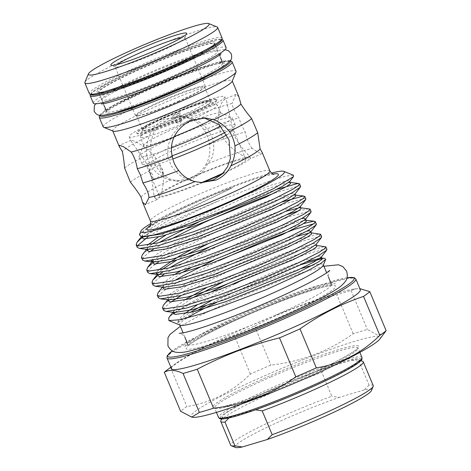 <?xml version="1.0" encoding="UTF-8"?>
<svg xmlns="http://www.w3.org/2000/svg" width="471" height="471" viewBox="0 0 471 471"><rect width="100%" height="100%" fill="white"/><g stroke="black" fill="none" stroke-linecap="round" stroke-linejoin="round"><path stroke-width="0.35" stroke-dasharray="2.35 1.77" d="M213.316 43.126A62.92 5.687 157.3 0 1 214.664 43.673A62.92 5.687 157.3 0 1 164.055 70.98A62.92 5.687 157.3 0 1 99.917 92.787A62.92 5.687 157.3 0 1 98.569 92.239A62.92 5.687 157.3 0 1 149.172 64.933A62.92 5.687 157.3 0 1 213.316 43.126M216.43 50.562A62.92 5.687 157.3 0 1 217.779 51.109A62.92 5.687 157.3 0 1 167.17 78.416A62.92 5.687 157.3 0 1 103.025 100.223A62.92 5.687 157.3 0 1 101.677 99.675A62.92 5.687 157.3 0 1 152.286 72.369A62.92 5.687 157.3 0 1 216.43 50.562M93.311 103.173A71.992 6.506 157.3 0 1 151.215 71.933A71.992 6.506 157.3 0 1 224.596 46.988A71.992 6.506 157.3 0 1 226.139 47.612M90.444 94.712A71.992 6.506 157.3 0 1 152.439 62.655A71.992 6.506 157.3 0 1 221.488 39.546A71.992 6.506 157.3 0 1 222.129 39.629M179.663 121.536L182 120.246L176.024 122.743L179.663 121.536M177.42 116.178L179.757 114.889L173.787 117.391L177.42 116.178M176.902 114.412A4.363 0.394 -22.7 0 0 180.052 112.693A4.363 0.394 -22.7 0 0 175.147 114.3A4.363 0.394 -22.7 0 0 172.015 116.054A4.363 0.394 -22.7 0 0 176.902 114.412M184.067 116.319A36.921 3.338 -22.7 0 0 210.714 101.618A36.921 3.338 -22.7 0 0 210.466 101.4A36.921 3.338 -22.7 0 0 209.925 101.294A36.921 3.338 -22.7 0 0 169.248 115.407A36.921 3.338 -22.7 0 0 142.619 129.784A36.921 3.338 -22.7 0 0 142.601 130.114A36.921 3.338 -22.7 0 0 143.39 130.432A36.921 3.338 -22.7 0 0 184.067 116.319M144.267 128.259A35.243 3.185 -22.7 0 0 181.753 115.377A35.243 3.185 -22.7 0 0 208.264 100.535A35.243 3.185 -22.7 0 0 207.782 100.447A35.243 3.185 -22.7 0 0 173.428 111.992A35.243 3.185 -22.7 0 0 143.549 127.606A35.243 3.185 -22.7 0 0 144.267 128.259M222.171 174.076A51.816 4.681 -22.7 0 0 250.319 157.72A51.816 4.681 -22.7 0 0 250.289 157.614A51.816 4.681 -22.7 0 0 246.08 157.461C239.492 154.194 226.162 146.14 220.669 133.116L218.091 121.506L218.95 110.962L221.482 103.114L224.343 99.405L226.604 100.994L233.663 133.917C239.109 146.899 248.947 154.835 250.319 157.72L250.325 158.733L246.08 157.461A51.816 4.681 -22.7 0 0 201.806 172.822L192.763 178.591L182.801 181.147L178.745 181.188L169.283 178.856L161.223 173.363L154.935 164.95L151.185 154.494L150.585 143.673L153.193 133.646L159.027 125.115L167.87 119.086L182.73 116.543L192.292 118.486L200.911 122.919L207.964 129.643L212.556 138.268L213.975 147.747L212.374 157.026L201.806 172.822A51.816 4.681 -22.7 0 0 192.086 176.972A51.816 4.681 -22.7 0 0 182.801 181.147A51.816 4.681 -22.7 0 0 154.653 197.502L157.096 199.557L158.886 197.761C162.03 192.822 166.181 178.921 160.77 165.839L153.205 154.47L143.649 146.375L135.377 141.512L131.115 140.228L131.003 140.988L147.77 165.038C153.193 178.044 152.645 192.298 154.653 197.502A51.816 4.681 -22.7 0 0 154.682 197.608A51.816 4.681 -22.7 0 0 158.886 197.761A51.816 4.681 -22.7 0 0 203.16 182.401M152.433 174.494L149.06 169.795L150.355 174.364L153.216 179.286L152.433 174.494M223.113 173.104A46.959 4.245 -22.7 0 0 245.803 159.492A46.959 4.245 -22.7 0 0 193.063 177.031A46.959 4.245 -22.7 0 0 159.169 195.73A46.959 4.245 -22.7 0 0 201.859 182.465M226.904 134.783A46.959 4.245 -22.7 0 0 233.257 129.99A46.959 4.245 -22.7 0 0 233.286 129.56A46.959 4.245 -22.7 0 0 180.54 147.099A46.959 4.245 -22.7 0 0 146.646 165.798A46.959 4.245 -22.7 0 0 146.97 166.08A46.959 4.245 -22.7 0 0 172.839 158.998M225.45 132.168A50.521 4.563 -22.7 0 0 235.17 125.374A50.521 4.563 -22.7 0 0 235.2 124.909A50.521 4.563 -22.7 0 0 178.456 143.779A50.521 4.563 -22.7 0 0 141.989 163.902A50.521 4.563 -22.7 0 0 142.342 164.202A50.521 4.563 -22.7 0 0 172.145 155.848M220.64 126.016A50.521 4.563 -22.7 0 0 232.215 117.768A50.521 4.563 -22.7 0 0 231.862 117.467A50.521 4.563 -22.7 0 0 175.471 136.643A50.521 4.563 -22.7 0 0 139.033 156.301A50.521 4.563 -22.7 0 0 139.004 156.761A50.521 4.563 -22.7 0 0 171.438 147.847M211.455 119.799A41.778 3.774 -22.7 0 0 220.787 113.111A41.778 3.774 -22.7 0 0 220.499 112.863A41.778 3.774 -22.7 0 0 173.864 128.713A41.778 3.774 -22.7 0 0 143.737 144.974A41.778 3.774 -22.7 0 0 143.708 145.351A41.778 3.774 -22.7 0 0 174.264 136.543M141.229 137.656A41.778 3.774 -22.7 0 0 187.258 121.689A41.778 3.774 -22.7 0 0 217.414 105.051A41.778 3.774 -22.7 0 0 217.237 104.856A41.778 3.774 -22.7 0 0 216.519 104.686A41.778 3.774 -22.7 0 0 170.49 120.653A41.778 3.774 -22.7 0 0 140.323 137.032A41.778 3.774 -22.7 0 0 140.334 137.291A41.778 3.774 -22.7 0 0 141.229 137.656M143.237 130.844A37.227 3.362 -22.7 0 0 182.66 117.308A37.227 3.362 -22.7 0 0 210.878 101.577A37.227 3.362 -22.7 0 0 210.319 101.465A37.227 3.362 -22.7 0 0 173.864 113.735A37.227 3.362 -22.7 0 0 142.454 130.196A37.227 3.362 -22.7 0 0 143.237 130.844M117.138 64.545A37.892 3.421 -22.7 0 0 115.065 66.805A37.892 3.421 -22.7 0 0 115.33 67.035A37.892 3.421 -22.7 0 0 157.626 52.652A37.892 3.421 -22.7 0 0 184.95 37.91A37.892 3.421 -22.7 0 0 184.973 37.562A37.892 3.421 -22.7 0 0 181.906 37.45M178.003 101.377A37.892 3.421 -22.7 0 0 204.797 87.335A37.892 3.421 -22.7 0 0 205.356 86.287A37.892 3.421 -22.7 0 0 162.795 100.441A37.892 3.421 -22.7 0 0 135.448 115.53A37.892 3.421 -22.7 0 0 136.584 115.866A37.892 3.421 -22.7 0 0 178.003 101.377M177.967 101.736A36.921 3.338 -22.7 0 0 204.067 88.053A36.921 3.338 -22.7 0 0 204.614 87.035A36.921 3.338 -22.7 0 0 163.149 100.823A36.921 3.338 -22.7 0 0 136.496 115.525A36.921 3.338 -22.7 0 0 137.609 115.854A36.921 3.338 -22.7 0 0 177.967 101.736M185.486 116.69A43.397 3.921 -22.7 0 0 216.813 99.41A43.397 3.921 -22.7 0 0 168.07 115.619A43.397 3.921 -22.7 0 0 136.743 132.904A43.397 3.921 -22.7 0 0 185.486 116.69M185.739 117.291A43.397 3.921 -22.7 0 0 217.06 100.005A43.397 3.921 -22.7 0 0 168.318 116.213A43.397 3.921 -22.7 0 0 136.996 133.499A43.397 3.921 -22.7 0 0 185.739 117.291M252.12 148.412C248.982 144.314 246.669 138.821 245.185 131.933L241.075 124.179L238.95 117.862C235.082 112.64 232.774 107.841 232.038 103.467A64.768 5.852 157.3 0 0 189.36 118.274C195.695 120.7 200.558 124.609 203.937 130.008C207.005 134.323 208.824 139.11 209.383 144.356C210.596 151.356 209.489 158.032 206.068 164.385A64.768 5.852 157.3 0 1 252.12 148.412L258.591 152.604L262.011 153.611L262.076 152.233M141.012 197.066A64.768 5.852 157.3 0 1 170.284 180.057L176.06 181.023L190.166 178.432C196.884 175.395 202.189 170.708 206.068 164.385M189.36 118.274L180.046 116.378L165.274 118.927C157.62 122.466 152.351 128.077 149.472 135.742A64.768 5.852 157.3 0 0 122.342 151.503M204.02 117.885L202.689 117.774L188.671 120.37L179.345 126.387L172.321 134.859L168.265 144.785L167.694 155.471L171.209 165.922L178.397 174.411L187.911 180.016L200.045 182.471M180.205 325.173A77.821 7.03 157.3 0 1 179.663 324.707A77.821 7.03 157.3 0 1 186.793 318.149M216.689 302.417A77.821 7.03 157.3 0 1 235.836 293.716A77.821 7.03 157.3 0 1 300.698 268.729M171.485 368.681A102.337 9.243 157.3 0 1 175.854 363.465A102.337 9.243 157.3 0 1 245.356 327.928A102.337 9.243 157.3 0 1 353.515 289.147A102.337 9.243 157.3 0 1 360.303 289.7M168.759 317.695L170.549 315.841A87.111 7.872 157.3 0 1 173.34 313.821M175.277 312.55A87.111 7.872 157.3 0 1 224.797 287.534M234.576 283.972L196.919 305.131M184.62 313.704L179.057 319.097L177.514 322.976L183.007 319.108L196.313 310.96M205.609 305.973L234.617 291.767L300.863 264.673M321.664 236.772L319.939 236.36L301.122 241.476L266.427 254.711L225.273 272.803L188.806 291.184L181.276 295.464M171.014 302.023L164.962 307.098L163.567 310.301M163.378 305.249L167.923 301.046M169.43 299.921L187.764 288.694L224.231 270.307L265.385 252.215L300.074 238.98L319.809 233.887M220.004 260.21L183.537 278.591L164.196 290.566L159.345 294.911L158.297 297.707M158.109 292.65L174.965 280.375M213.969 260.074L260.116 239.621L303.601 223.537M214.199 247.864L178.268 265.997L163.908 274.499M160.481 276.83L154.423 281.911L153.028 285.114M157.385 275.853L158.892 274.728M162.489 272.25L169.695 267.781M208.706 247.481L254.846 227.022L287.233 214.588M305.856 198.986L304.131 198.568L285.314 203.684L250.619 216.925L209.465 235.017L172.998 253.398L158.639 261.905M155.212 264.237L149.154 269.312L147.759 272.515M153.623 262.129L171.956 250.902L208.423 232.521L249.577 214.429L281.964 201.994M204.196 222.424L203.66 222.677M170.214 239.451L153.369 249.306M149.943 251.644L143.885 256.719L142.489 259.921M142.307 254.864L146.846 250.66M148.353 249.536L159.157 242.589M198.167 222.288L244.308 201.835L276.695 189.395M143.39 236.966A87.111 7.872 157.3 0 1 198.727 209.336A87.111 7.872 157.3 0 1 217.478 201.364L198.927 209.825L162.46 228.205L148.1 236.713M137.432 245.762L137.22 247.322M326.927 249.365L325.208 248.953L306.391 254.069L271.696 267.304L243.342 279.509M229.501 282.906L270.654 264.814L305.343 251.573L325.078 246.48M316.394 224.172L313.586 223.86M311.125 211.579L309.4 211.167L290.583 216.283L255.888 229.518L214.735 247.611M298.331 210.937L309.27 208.694M300.586 186.386L298.861 185.974L274.163 193.163M150.82 223.572A77.786 7.03 157.3 0 1 197.013 200.881A77.786 7.03 157.3 0 1 271.49 173.098M142.907 236.925L165.451 222.165L197.773 204.655L232.904 187.529L216.213 193.834L197.231 201.959C183.507 208.105 171.585 213.922 161.465 219.415L145.986 228.7L139.416 234.758M103.231 126.887A71.992 6.506 157.3 0 1 155.2 98.215A71.992 6.506 157.3 0 1 236.059 71.327M84.927 82.272A71.957 6.5 157.3 0 1 136.82 54.271A71.957 6.5 157.3 0 1 217.149 26.965M113.122 131.121A64.768 5.852 157.3 0 1 112.669 130.738A64.768 5.852 157.3 0 1 159.422 104.939A64.768 5.852 157.3 0 1 232.174 80.747A64.768 5.852 157.3 0 1 232.132 81.342M192.839 417.265A102.66 9.273 157.3 0 1 265.202 375.528A102.66 9.273 157.3 0 1 379.897 339.02M384.925 332.52L377.919 335.258L367.374 329.482A113.67 10.268 -22.7 0 0 353.179 333.727C328.782 351.172 301.358 361.622 270.907 365.072A113.67 10.268 -22.7 0 0 260.551 369.552A113.67 10.268 -22.7 0 0 250.425 374.045C232.256 391.872 211.079 402.705 186.899 406.544A113.67 10.268 -22.7 0 0 180.605 411.271M167.046 370.047A113.67 10.268 157.3 0 1 170.596 367.568C190.402 353.468 211.579 342.635 234.122 335.069A113.67 10.268 157.3 0 1 244.249 330.577A113.67 10.268 157.3 0 1 254.605 326.097C280.663 312.379 308.087 301.935 336.877 294.752A113.67 10.268 157.3 0 1 351.072 290.513L356.111 288.758L359.862 288.652M166.628 116.107A51.816 4.681 157.3 0 1 224.826 96.755A51.816 4.681 157.3 0 1 187.429 117.391A51.816 4.681 157.3 0 1 129.225 136.749A51.816 4.681 157.3 0 1 166.628 116.107M160.77 169.801L159.392 165.268L162.848 169.931L163.549 174.759L160.77 169.801M326.75 367.639A74 6.688 -22.7 0 0 222.565 416.576A74 6.688 -22.7 0 0 229.854 417.218L254.817 409.758A74 6.688 -22.7 0 0 327.792 379.455A74 6.688 -22.7 0 0 358.537 359.703A74 6.688 -22.7 0 0 351.719 360.18L326.75 367.639L321.858 372.449L331.814 396.252A77.238 6.977 -22.7 0 0 230.731 445.283M130.402 182.2A70.921 6.406 157.3 0 1 153.157 168.977C150.09 164.885 147.988 160.228 146.852 155.006C145.975 148.518 146.852 142.095 149.472 135.742M170.284 180.057C163.514 178.15 157.803 174.458 153.157 168.977M124.591 167.941A70.921 6.406 157.3 0 1 146.852 155.006M209.383 144.356A70.921 6.406 157.3 0 1 245.185 131.933M203.937 130.008A70.921 6.406 157.3 0 1 238.95 117.862M351.072 290.513L367.374 329.482M254.605 326.097L270.907 365.072M353.179 333.727L336.877 294.752M170.596 367.568L186.899 406.544M250.425 374.045L234.122 335.069M238.862 96.738L236.03 94.282L232.038 103.467M293.427 175.247L285.473 176.195L268.611 181.359L217.478 201.364M170.549 315.841L173.193 313.639M174.7 312.514L193.028 301.287L208.571 293.109M312.244 265.432A77.821 7.03 157.3 0 1 323.247 264.649A77.821 7.03 157.3 0 1 323.194 265.356M322.505 258.485L324.766 258.396M373.238 385.672A77.238 6.977 -22.7 0 0 369.058 385.125L359.102 361.322A77.238 6.977 157.3 0 1 362.747 361.404M369.058 385.125L364.165 389.935A74 6.688 157.3 0 1 371.448 390.571M220.828 420.774A77.238 6.977 157.3 0 1 321.858 372.449M229.854 417.218L229.024 417.93M364.165 389.935L339.197 397.394L331.814 396.252M235.482 447.45A74 6.688 157.3 0 1 266.221 427.697A74 6.688 157.3 0 1 339.197 397.394M351.719 360.18L359.102 361.322M255.465 409.817L254.817 409.758M347.021 277.813A101.041 9.132 -22.7 0 0 240.634 316.041A101.041 9.132 -22.7 0 0 172.345 350.883M167.005 357.972A102.337 9.243 157.3 0 1 240.875 317.213A102.337 9.243 157.3 0 1 355.817 278.991M269.883 170.902A64.768 5.852 -22.7 0 0 197.137 195.094A64.768 5.852 -22.7 0 0 150.384 220.887M150.361 225.397A71.245 6.435 157.3 0 1 198.326 200.964A71.245 6.435 157.3 0 1 273.109 174.046M275.288 315.276A77.821 7.03 -22.7 0 0 331.46 284.284A77.821 7.03 -22.7 0 0 244.055 313.35A77.821 7.03 -22.7 0 0 187.876 344.348A77.821 7.03 -22.7 0 0 275.288 315.276M244.649 316.288A81.059 7.324 157.3 0 1 333.957 285.302A81.059 7.324 157.3 0 1 277.183 318.29A81.059 7.324 157.3 0 1 187.87 349.276A81.059 7.324 157.3 0 1 244.649 316.288M301.664 377.777A79.016 7.142 -22.7 0 0 357.012 345.614A79.016 7.142 -22.7 0 0 269.948 375.817A79.016 7.142 -22.7 0 0 214.605 407.98A79.016 7.142 -22.7 0 0 301.664 377.777M270.707 377.024A77.721 7.024 157.3 0 1 358.007 347.992A77.721 7.024 157.3 0 1 301.905 378.949A77.721 7.024 157.3 0 1 214.605 407.98A77.721 7.024 157.3 0 1 270.707 377.024M361.987 357.513A77.721 7.024 -22.7 0 0 274.687 386.544A77.721 7.024 -22.7 0 0 218.585 417.5M220.275 418.177A76.426 6.906 157.3 0 1 275.447 387.751A76.426 6.906 157.3 0 1 359.656 358.537A76.426 6.906 157.3 0 1 306.126 389.647M99.287 117.456A71.992 6.506 157.3 0 1 151.256 88.784A71.992 6.506 157.3 0 1 232.115 61.895M230.101 60.865A70.697 6.388 -22.7 0 0 151.014 87.612A70.697 6.388 -22.7 0 0 99.97 115.301M177.332 88.071A62.92 5.687 -22.7 0 0 222.754 63.014A62.92 5.687 -22.7 0 0 152.08 86.517A62.92 5.687 -22.7 0 0 106.658 111.58A62.92 5.687 -22.7 0 0 177.332 88.071M117.774 111.904A64.221 5.799 157.3 0 1 152.316 87.688A64.221 5.799 157.3 0 1 213.763 64.763A64.221 5.799 157.3 0 1 215.182 71.162M169.366 69.031A62.92 5.687 157.3 0 1 98.692 92.534A62.92 5.687 157.3 0 1 144.114 67.477A62.92 5.687 157.3 0 1 214.788 43.968A62.92 5.687 157.3 0 1 169.366 69.031M102.896 102.59L98.757 92.287C99.104 92.357 100.982 92.64 110.491 89.996C124.114 86.164 147.794 77.22 169.107 67.859A64.221 5.799 -22.7 0 0 214.111 41.719A64.221 5.799 -22.7 0 0 143.355 66.27A64.221 5.799 -22.7 0 0 98.374 92.404A64.221 5.799 -22.7 0 0 169.13 67.859C183.967 61.33 195.83 55.578 204.697 50.591C213.257 45.675 214.37 44.139 214.564 43.838L218.997 54.024M91.033 94.277A70.662 6.382 157.3 0 1 142.059 66.187A70.662 6.382 157.3 0 1 219.916 39.181A70.662 6.382 157.3 0 1 170.425 67.936M222.129 38.104A71.957 6.5 -22.7 0 0 141.3 64.98A71.957 6.5 -22.7 0 0 89.36 93.641M177.514 322.976L181.194 318.72L189.919 312.573M211.65 300.427L271.278 272.903L302.918 260.728L320.062 255.965L321.428 256.948M173.145 312.332L173.917 311.025L173.24 312.138L174.429 312.485L174.082 312.438L173.287 308.676L184.656 299.98M206.38 287.828L266.009 260.31L297.648 248.129L314.793 243.366L316.165 244.355M167.97 299.544L169.16 299.892L166.905 298.061L169.996 294.092L189.948 281.199L260.74 247.711L306.745 231.196M162.607 287.139L163.378 285.832L162.707 286.951L163.89 287.292L163.549 287.245L162.748 283.483L174.117 274.787M180.752 270.813L184.679 268.6L255.47 235.117L301.475 218.603M156.354 273.357L157.856 270.454M190.572 250.042L250.207 222.518L281.841 210.343L298.985 205.58L300.357 206.563M151.085 260.757L156.925 254.105L174.14 243.407L244.938 209.925L276.571 197.749L293.716 192.986L295.087 193.97M146.799 249.353L147.57 248.046L146.899 249.165L148.088 249.506L147.741 249.459L147.323 245.261M158.309 237.001L168.871 230.814L239.668 197.331L271.302 185.15L288.446 180.387L289.824 181.359M141.53 236.754L142.301 235.447L141.63 236.566L142.819 236.913L142.472 236.86L143.208 231.514L161.465 219.415M216.895 300.239L272.144 274.964L307.051 261.676M172.928 312.302L173.917 311.025L192.15 298.066M223.166 281.929L266.874 262.371L298.508 250.189L316.63 245.462M167.876 299.733L168.647 298.426L176.437 291.932L190.814 283.259L261.605 249.771L296.512 236.483M309.683 232.898L311.254 232.845M162.389 287.11L163.378 285.832L181.612 272.874M190.484 267.975L256.336 237.178L286.863 225.391L304.413 220.304M157.338 274.546L158.109 273.239L161.889 269.659M176.342 260.28L185.215 255.376M207.364 244.143L251.067 224.579L285.974 211.291M152.981 260.469L175.006 245.473L245.797 211.985L276.324 200.199L293.875 195.112M146.581 249.324L151.35 244.467M165.804 235.088L169.737 232.874L240.528 199.392L271.055 187.599L288.605 182.512M141.312 236.73L142.301 235.447L150.09 228.953L164.467 220.281L230.978 188.571M221.04 53.741C220.41 53.824 220.287 55.337 220.675 58.292C222.224 60.488 223.389 61.466 224.167 61.224L218.827 62.078L201.453 67.253L186.74 72.522L151.262 86.964C126.134 97.703 105.092 109.572 104.385 111.327C105.015 111.244 105.139 109.731 104.756 106.782C102.619 104.25 101.453 103.273 101.259 103.85M224.955 49.72L221.494 49.867L210.955 52.204L188.241 59.682L146.634 76.408L112.534 92.669L98.421 101.265L95.642 103.808M329.806 270.401C329.659 269.724 327.015 275.617 328.946 278.52C330.978 283.03 334.416 283.424 335.328 283.607C334.852 283.23 322.659 285.65 303.118 292.591C284.649 299.056 264.796 306.921 243.56 316.182C228.094 322.971 214.864 329.235 203.861 334.981C196.919 338.625 191.685 341.628 188.165 343.995L184.685 346.627C184.826 347.304 187.47 341.404 185.539 338.508C183.555 334.045 180.099 333.598 179.157 333.415M323.918 266.25L303.2 272.373L283.083 279.509L235.894 298.679L197.767 316.618L180.334 326.309M217.779 51.109L214.664 43.673M101.677 99.675L98.569 92.239M176.077 122.772L179.757 123.278L181.983 120.299M182 120.246L179.757 114.889M179.763 114.906L180.052 112.693M210.466 101.4A51.557 51.557 0 0 0 208.264 100.535M159.169 195.73L146.646 165.798M146.97 166.08L142.342 164.202M141.989 163.902L139.004 156.761M143.737 144.974L139.033 156.301M143.708 145.351L140.334 137.291M217.237 104.856A51.557 51.557 0 0 0 210.873 101.577M184.95 37.91L186.693 33.718M205.356 86.287L184.973 37.562M204.067 88.053L204.797 87.335M217.06 100.005L216.813 99.41M347.033 277.772L327.869 282.653L304.437 290.507L263.636 306.274L240.616 316.041L199.198 335.434L180.511 345.567L172.304 350.86M273.934 174.246C274.252 174.246 272.733 173.893 263.448 176.442C248.794 180.499 222.218 190.496 198.432 200.946C181.682 208.312 168.483 214.729 158.851 220.192C150.514 225.02 149.701 226.345 149.919 226.121M262.011 153.611L250.325 158.733M157.096 199.557L145.474 204.644M182.73 116.543L180.046 116.378M205.38 117.938L202.689 117.774M331.042 283.283L332.538 285.561C331.931 285.444 328.411 285.532 316.989 288.841C299.721 293.851 270.772 304.831 244.702 316.276C226.828 324.13 212.356 331.119 201.282 337.242C190.914 343.047 188.371 345.496 188.035 346.008L187.458 343.347M216.442 412.378L214.417 407.739C215.388 410.547 261.27 395.923 301.646 377.777C333.356 364.242 358.69 349.629 357.966 347.692L359.85 352.396M184.95 337.336L183.078 332.867M179.787 325.002L179.663 324.707M230.313 60.594L216.183 63.026L200.987 67.865L167.111 80.776L150.991 87.612L117.556 103.485L104.721 110.909L99.628 115.26M222.141 61.554L222.689 63.261C222.341 63.191 220.463 62.908 210.955 65.551C197.331 69.384 173.652 78.327 152.339 87.688C137.479 94.218 125.616 99.97 116.749 104.956C108.189 109.873 107.076 111.409 106.882 111.709L106.046 110.12M104.279 105.893L103.337 103.644M175.854 363.465L170.861 367.197M224.826 96.755L226.604 100.994M204.614 87.035L210.714 101.618M149.06 169.795L159.392 165.268M153.216 179.286L163.549 174.759M136.496 115.525L142.601 130.114M129.225 136.749L131.003 140.988M353.515 289.147L356.111 288.752M220.375 57.327L219.433 55.078M328.528 277.278L326.662 272.803M323.371 264.943L323.247 264.649M157.438 274.352L158.109 273.239L157.12 274.516M201.394 182.583L198.703 182.418M178.745 181.188L176.06 181.023M131.115 140.228L119.428 145.345M236.03 94.282L224.343 99.405M136.996 133.499L136.743 132.904M137.609 115.854L136.584 115.866M135.448 115.53L115.065 66.805M115.33 67.035L111.121 65.328M222.565 416.576L221.576 418.972M358.537 359.703L360.939 360.674M142.454 130.196A51.557 51.557 0 0 0 140.323 137.032M220.787 113.111L217.414 105.051M220.499 112.863L231.862 117.467M235.2 124.909L232.215 117.768M233.257 129.99L235.17 125.374M245.803 159.492L233.286 129.56M250.437 157.973L250.289 157.614M154.835 197.961L154.682 197.608M143.549 127.606A51.557 51.557 0 0 0 142.619 129.784M176.024 122.743L173.787 117.391L172.015 116.054"/><path stroke-width="0.71" d="M222.129 39.629A71.992 6.506 157.3 0 1 223.03 40.176L226.139 47.612A71.992 6.506 157.3 0 1 168.241 78.851A71.992 6.506 157.3 0 1 94.854 103.803A71.992 6.506 157.3 0 1 93.311 103.173L90.202 95.737A71.992 6.506 157.3 0 1 90.444 94.712M223.03 40.176A71.992 6.506 157.3 0 1 165.133 71.415A71.992 6.506 157.3 0 1 91.745 96.361A71.992 6.506 157.3 0 1 90.202 95.737M201.859 182.465A46.959 4.245 -22.7 0 0 211.909 178.191A46.959 4.245 -22.7 0 0 223.113 173.104M172.839 158.998A46.959 4.245 -22.7 0 0 199.392 148.259A46.959 4.245 -22.7 0 0 226.904 134.783M172.145 155.848A50.521 4.563 -22.7 0 0 198.733 145.033A50.521 4.563 -22.7 0 0 225.45 132.168M171.438 147.847A50.521 4.563 -22.7 0 0 195.748 137.891A50.521 4.563 -22.7 0 0 220.64 126.016M174.264 136.543A41.778 3.774 -22.7 0 0 190.631 129.749A41.778 3.774 -22.7 0 0 211.455 119.799M157.031 49.72A41.13 3.715 -22.7 0 0 186.693 33.718A41.13 3.715 -22.7 0 0 140.523 48.701A41.13 3.715 -22.7 0 0 111.121 65.328A41.13 3.715 -22.7 0 0 157.031 49.72M181.906 37.45A37.892 3.421 -22.7 0 0 142.413 51.716A37.892 3.421 -22.7 0 0 117.138 64.545M230.814 165.916C227.728 172.28 222.842 176.984 216.165 180.034L201.394 182.583L195.029 181.582A64.768 5.852 157.3 0 1 148.983 197.561L145.409 204.679L142.578 202.224L150.384 220.887A64.768 5.852 -22.7 0 0 223.13 196.695A64.768 5.852 -22.7 0 0 269.883 170.902L262.076 152.233L260.092 148.901A64.768 5.852 157.3 0 1 230.814 165.916C234.122 159.534 235.5 152.869 234.952 145.928C234.122 140.717 232.274 135.931 229.406 131.58C225.291 126.14 220.087 122.207 213.793 119.781L205.38 117.938L191.273 120.529C183.507 124.091 177.72 129.666 173.905 137.249A64.768 5.852 157.3 0 1 131.226 152.051L123.52 146.716L119.428 145.345L119.357 146.722L112.775 130.979M213.793 119.781A64.768 5.852 157.3 0 0 240.922 104.014C243.654 108.507 247.234 113.381 251.667 118.645L257.708 132.704L260.092 148.901M148.983 197.561C148.653 193.369 146.634 188.506 142.925 182.972L140.358 174.776L137.308 168.724C136.19 162.018 134.158 156.46 131.226 152.051M142.578 202.224L141.012 197.066C138.421 192.751 134.883 187.794 130.402 182.2L124.591 167.941C124.032 161.265 123.278 155.783 122.342 151.503L119.357 146.722M200.045 182.471L203.16 182.401L213.563 179.875L222.171 174.076L227.493 166.869L230.396 158.456L229.059 139.999L219.174 124.638L204.02 117.885M164.302 372.296L180.605 411.271L191.715 417.129L199.357 412.425A113.67 10.268 -22.7 0 0 213.546 408.186C243.825 404.801 271.249 394.351 295.817 376.841A113.67 10.268 -22.7 0 0 306.179 372.361A113.67 10.268 -22.7 0 0 316.306 367.869L300.003 328.893A113.67 10.268 157.3 0 1 289.871 333.386A113.67 10.268 157.3 0 1 279.515 337.866C250.725 345.049 223.301 355.493 197.243 369.211A113.67 10.268 157.3 0 1 183.054 373.456C175.412 369.794 169.166 369.411 164.302 372.296A113.67 10.268 157.3 0 1 167.046 370.047L170.861 367.197M307.051 261.676L320.922 258.026L324.766 258.396L325.685 259.362L323.194 265.356A77.821 7.03 157.3 0 1 267.075 295.641A77.821 7.03 157.3 0 1 180.205 325.173L168.865 320.574L168.759 317.695L172.928 312.302M186.793 318.149A77.821 7.03 157.3 0 1 216.689 302.417M286.433 330.459A102.337 9.243 157.3 0 1 171.485 368.681L167.005 357.972A102.337 9.243 157.3 0 0 281.952 319.744A102.337 9.243 157.3 0 0 355.817 278.991L360.303 289.7A102.337 9.243 157.3 0 1 286.433 330.459M325.685 259.362L320.574 263.56L307.904 270.595L265.891 289.806L202.895 313.439L180.193 319.709L168.859 320.574M173.34 313.821A87.111 7.872 157.3 0 1 175.277 312.55M224.797 287.534A87.111 7.872 157.3 0 1 230.401 285.061A87.111 7.872 157.3 0 1 243.342 279.509L234.576 283.972M196.919 305.131L184.62 313.704M196.313 310.96L205.609 305.973M181.276 295.464L171.014 302.023M162.519 307.81L163.567 310.307L165.874 311.449L185.745 308.269L220.846 297.254L262.877 281.258L300.221 264.973L318.302 255.824L326.662 250.178L326.927 249.365L325.885 246.869L324.466 248.782L319.232 252.209L299.179 262.482L261.829 278.761L219.798 294.758L184.226 305.897L164.532 308.911L162.519 307.81L163.378 305.249L167.97 299.544M167.923 301.046L169.43 299.921M157.249 295.211L158.297 297.707L160.605 298.855L180.475 295.67L215.577 284.655L257.608 268.664L294.952 252.379L313.032 243.23L321.393 237.578L321.664 236.772L320.616 234.275L319.197 236.189L313.963 239.609L293.91 249.883L256.56 266.168L214.529 282.164L178.962 293.298L159.263 296.318L157.249 295.211L158.109 292.65L162.389 287.11M174.965 280.375L182.495 276.094L213.969 260.074M214.735 247.611L214.199 247.864M163.908 274.499L160.481 276.83M151.98 282.618L153.028 285.114L155.336 286.256L175.206 283.077L210.307 272.061L252.338 256.065L289.683 239.786L307.763 230.637L316.123 224.985L316.394 224.172L315.346 221.682L313.927 223.59L308.693 227.016L288.641 237.29L251.296 253.575L209.259 269.565L173.693 280.704L153.993 283.719L151.98 282.618L152.84 280.057L157.385 275.853M158.892 274.728L162.489 272.25M169.695 267.781L177.226 263.501L208.706 247.481M158.639 261.905L155.212 264.237M146.716 270.024L147.759 272.515L150.066 273.663L169.937 270.484L205.038 259.462L247.069 243.472L284.413 227.187L302.494 218.038L310.854 212.386L311.125 211.579L310.077 209.083L308.658 210.996L303.424 214.417L283.371 224.691L246.027 240.975L203.996 256.972L168.424 268.111L148.724 271.125L146.711 270.018L147.576 267.463L153.623 262.129M203.66 222.677L170.214 239.451M153.369 249.306L149.943 251.644M141.447 257.425L142.489 259.921L144.803 261.064L164.673 257.884L199.769 246.869L241.8 230.878L279.144 214.593L297.225 205.444L305.585 199.792L305.856 198.986L304.814 196.489L303.389 198.403L298.155 201.823L278.102 212.097L240.758 228.382L198.727 244.372L163.154 255.512L143.455 258.532L141.447 257.425L142.307 254.864L146.581 249.324M146.846 250.66L148.353 249.536M159.157 242.589L166.687 238.308L198.167 222.288M148.1 236.713L137.432 245.762M136.178 244.832L137.22 247.328L139.534 248.47L159.404 245.291L194.499 234.275L236.53 218.279L273.875 201.994L291.955 192.845L300.315 187.199L300.586 186.386L299.544 183.896L298.125 185.804L292.885 189.23L272.833 199.504L235.488 215.783L193.457 231.779L157.885 242.918L138.186 245.933L136.178 244.832L137.037 242.271L140.629 238.815A87.111 7.872 157.3 0 1 143.39 236.966M316.524 245.444L325.885 246.869M306.745 231.196L309.524 230.772L310.901 231.738L311.254 232.845L320.616 234.275M313.586 223.86L294.192 229.454L261.158 242.118L220.004 260.21M303.601 223.537L313.627 221.264L315.346 221.682M287.233 214.588L298.331 210.937M285.974 211.291L299.85 207.64L310.077 209.083M281.964 201.994L303.088 196.077L304.814 196.489M274.163 193.163L245.35 204.326L204.196 222.424M276.695 189.395L297.819 183.478L299.544 183.896M271.49 173.098A77.786 7.03 157.3 0 1 283.842 171.362A77.786 7.03 157.3 0 1 228.235 202.807A77.786 7.03 157.3 0 1 140.911 231.155A77.786 7.03 157.3 0 1 150.82 223.572M140.911 231.155L139.416 234.758L141.212 236.719L153.246 235.141L174.541 229.059L231.343 207.758L273.822 188.524L293.498 176.607L293.427 175.247L283.842 171.362M140.629 238.815L142.907 236.925M232.115 61.895L236.059 71.327A71.992 6.506 157.3 0 1 236.012 71.986A71.992 6.506 157.3 0 1 184.096 99.999A71.992 6.506 157.3 0 1 103.732 127.317A71.992 6.506 157.3 0 1 103.231 126.887L99.287 117.456A71.992 6.506 157.3 0 0 180.152 90.567A71.992 6.506 157.3 0 0 232.115 61.895L230.313 60.594M208.73 23.55L217.149 26.965A71.957 6.5 157.3 0 1 217.649 27.395A71.957 6.5 157.3 0 1 165.704 56.049A71.957 6.5 157.3 0 1 84.88 82.931A71.957 6.5 157.3 0 1 84.927 82.272L88.407 73.882A65.481 5.917 -22.7 0 0 161.918 50.02A65.481 5.917 -22.7 0 0 208.73 23.55A65.481 5.917 -22.7 0 0 135.63 48.401A65.481 5.917 -22.7 0 0 88.407 73.882M236.012 71.986L232.132 81.342A64.768 5.852 157.3 0 1 185.421 106.546A64.768 5.852 157.3 0 1 113.122 131.121L103.732 127.317M316.306 367.869C340.356 364.101 361.528 353.268 379.826 335.37A113.67 10.268 -22.7 0 0 386.12 330.642L379.897 339.02A102.66 9.273 157.3 0 1 306.409 378.066A102.66 9.273 157.3 0 1 192.839 417.265L191.715 417.129M257.708 132.704A70.921 6.406 157.3 0 1 234.952 145.928M251.667 118.645A70.921 6.406 157.3 0 1 229.406 131.58M359.862 288.652L369.817 291.667A113.67 10.268 157.3 0 1 363.524 296.394C340.986 303.96 319.809 314.793 300.003 328.893M363.524 296.394L379.826 335.37M386.12 330.642L369.817 291.667M183.054 373.456L199.357 412.425M279.515 337.866L295.817 376.841M213.546 408.186L197.243 369.211M240.922 104.014L238.862 96.738L232.274 80.994M173.193 313.639L174.7 312.514M208.571 293.109L229.501 282.906M300.698 268.729A77.821 7.03 157.3 0 1 312.244 265.432M300.863 264.673L322.505 258.485M173.905 137.249C171.238 143.59 170.708 150.037 172.321 156.578C173.216 161.736 175.353 166.398 178.721 170.555C182.719 176.001 188.153 179.681 195.029 181.582M178.721 170.555A70.921 6.406 157.3 0 1 142.925 182.972M172.321 156.578A70.921 6.406 157.3 0 1 137.308 168.724M272.161 434.698A77.238 6.977 -22.7 0 0 373.191 386.379A77.238 6.977 -22.7 0 0 373.238 385.672L363.282 361.869A77.238 6.977 157.3 0 1 262.2 410.895L272.161 434.698L267.269 439.508A74 6.688 157.3 0 0 371.448 390.571L373.191 386.379M360.939 360.674L362.747 361.404A77.238 6.977 157.3 0 1 363.282 361.869M229.024 417.93L224.955 422.028A77.238 6.977 157.3 0 1 220.775 421.48A77.238 6.977 157.3 0 1 220.828 420.774L221.576 418.972M220.775 421.48L230.731 445.283A77.238 6.977 -22.7 0 0 231.273 445.743A77.238 6.977 -22.7 0 0 234.917 445.831L224.955 422.028M234.917 445.831L242.3 446.973L267.269 439.508M242.3 446.973A74 6.688 157.3 0 1 235.482 447.45L231.273 445.743M262.2 410.895L255.465 409.817M203.16 182.401A51.816 4.681 -22.7 0 0 222.171 174.076M172.345 350.883A101.041 9.132 -22.7 0 0 191.744 352.579A101.041 9.132 -22.7 0 0 281.193 318.537A101.041 9.132 -22.7 0 0 347.021 277.813M273.109 174.046A71.245 6.435 157.3 0 1 226.922 202.73A71.245 6.435 157.3 0 1 163.649 226.792A71.245 6.435 157.3 0 1 150.361 225.397M218.585 417.5A77.721 7.024 -22.7 0 0 305.885 388.469A77.721 7.024 -22.7 0 0 361.987 357.513C361.593 360.097 363.565 358.784 356.706 364.095C346.968 370.559 330.112 379.078 306.144 389.641C282.306 400.014 261.222 408.145 242.901 414.038C232.751 417.259 225.78 418.907 221.988 418.978C220.446 419.149 219.309 418.654 218.585 417.5L216.442 412.378M306.126 389.647A76.426 6.906 157.3 0 1 220.275 418.177M99.97 115.301A70.697 6.388 -22.7 0 0 179.392 89.36A70.697 6.388 -22.7 0 0 230.101 60.865M215.182 71.162A64.221 5.799 157.3 0 1 178.091 89.278A64.221 5.799 157.3 0 1 117.774 111.904M170.425 67.936A70.662 6.382 157.3 0 1 91.033 94.277M222.129 38.104L221.806 40.276C221.011 41.477 219.303 42.932 216.695 44.651L203.866 52.069C194.623 56.926 183.478 62.213 170.443 67.936C152.575 75.731 135.919 82.307 120.476 87.671L105.286 92.51C98.192 94.547 93.476 95.36 91.144 94.942L89.36 93.641A71.957 6.5 -22.7 0 0 170.184 66.764A71.957 6.5 -22.7 0 0 222.129 38.104L217.649 27.395M189.919 312.573L211.65 300.427M326.662 250.178L321.393 256.995L313.774 262.082L297.172 270.407L224.62 299.697L192.645 309.635L174.429 312.485L165.874 311.449M184.656 299.98L206.38 287.828M321.393 237.578L316.123 244.402L308.505 249.483L291.902 257.814L219.351 287.098L187.376 297.042L169.16 299.892L160.605 298.855M316.123 224.985L310.854 231.803L303.236 236.889L286.633 245.22L214.087 274.505L182.106 284.443L163.89 287.292L155.336 286.256M174.117 274.787L180.752 270.813M301.475 218.603L304.254 218.173L305.585 219.209L297.966 224.296L281.364 232.621L208.818 261.905L176.837 271.849L158.621 274.699L156.354 273.357M157.856 270.454L179.41 256.006L190.572 250.042M305.585 199.792L300.315 206.616L292.697 211.697L276.094 220.028L203.549 249.312L171.568 259.256L153.352 262.106L151.085 260.757M300.315 187.199L295.046 194.017L287.428 199.103L270.825 207.428L198.279 236.719L166.298 246.657L148.088 249.506L139.534 248.47M147.323 245.261L158.309 237.001M293.498 176.607L289.783 181.423L282.158 186.504L265.556 194.835L193.01 224.119L161.029 234.063L142.819 236.913L141.212 236.719M321.44 256.93L322.117 259.227L317.984 262.212L298.031 272.468L225.485 301.758L192.969 311.837L174.947 314.498L173.145 312.332M192.15 298.066L223.166 281.929M316.612 245.456L316.795 246.686L312.603 249.689L292.762 259.874L220.216 289.159L187.699 299.238L169.678 301.905L167.876 299.733M296.512 236.483L309.683 232.898M311.254 232.845L311.578 234.034L307.445 237.025L287.498 247.281L214.947 276.565L182.43 286.645L164.408 289.306L162.607 287.139M181.612 272.874L190.484 267.975M304.413 220.304L305.985 220.251L306.309 221.435L302.182 224.426L282.229 234.682L209.677 263.972L177.161 274.045L159.139 276.712L157.338 274.546M161.889 269.659L176.342 260.28M185.215 255.376L207.364 244.143M300.363 206.551L301.04 208.841L296.913 211.832L276.96 222.088L204.408 251.373L171.891 261.452L153.87 264.113L152.981 260.469M293.875 195.112L295.447 195.059L295.77 196.248L291.643 199.233L271.69 209.489L199.139 238.779L166.622 248.859L148.601 251.52L146.799 249.353M151.35 244.467L165.804 235.088M288.605 182.512L290.183 182.465L290.501 183.649L286.374 186.64L266.421 196.896L193.869 226.18L161.359 236.259L143.331 238.927L141.53 236.754M101.259 103.85C103.755 105.045 141.989 92.593 174.17 78.104C199.298 67.365 220.34 55.496 221.04 53.741L221.034 53.753M95.642 103.808L94.377 105.681L94.118 111.227C96.997 115.666 98.592 115.454 103.938 115.201L114.477 112.863L137.191 105.392C150.532 100.529 164.397 94.954 178.792 88.666C192.038 82.855 203.284 77.497 212.527 72.593C219.192 69.06 224.096 66.07 227.246 63.62L230.478 60.359C231.697 59.281 231.973 57.109 231.308 53.841L228.488 50.703L224.955 49.72M179.157 333.415L183.619 332.756C187.823 331.89 193.675 330.253 201.176 327.857C221.488 321.24 244.737 312.238 270.925 300.839C286.392 294.057 299.627 287.793 310.625 282.047C317.566 278.402 322.8 275.394 326.321 273.033L329.806 270.401M180.334 326.309L169.978 334.428L167.994 337.654L167.917 345.879C170.113 349.77 172.81 351.884 176.001 352.237C179.887 352.744 183.978 352.432 188.282 351.301C194.258 349.988 201.929 347.769 211.285 344.648C231.597 337.813 254.034 329.046 278.591 318.343C292.809 312.108 305.349 306.221 316.2 300.675C324.548 296.406 331.19 292.662 336.129 289.453C339.956 287.186 343.047 284.49 345.42 281.37C347.41 278.85 347.792 275.441 346.574 271.143L342.894 266.621L338.484 264.79L323.918 266.25M172.304 350.86L167.176 355.811L167.005 357.972M269.883 170.902C271.667 173.434 273.021 174.547 273.934 174.246L273.928 174.246M187.458 343.347L184.95 337.336M183.078 332.867L179.787 325.002M99.628 115.26L99.287 117.456M106.046 110.12L104.279 105.893M103.337 103.644L102.896 102.59M89.36 93.641L84.88 82.931M222.141 61.554L220.375 57.327M219.433 55.078L218.997 54.024M331.042 283.283L328.528 277.278M326.662 272.803L323.371 264.943M144.803 261.064L153.352 262.106L152.168 261.758L152.84 260.64L147.576 267.463M150.066 273.663L157.438 274.352M310.854 212.386L305.585 219.209M316.171 244.337L316.63 245.462M305.632 219.145L305.985 220.251L314.54 221.288M295.093 193.952L295.447 195.059L304.001 196.095M289.824 181.359L290.183 182.465L298.732 183.502M152.84 280.057L157.12 274.516M137.037 242.271L141.312 236.73M361.987 357.513L359.85 352.396M150.384 220.887C150.932 223.937 150.779 225.68 149.919 226.121L149.925 226.121M347.033 277.772L354.151 277.59L355.817 278.991"/></g></svg>
